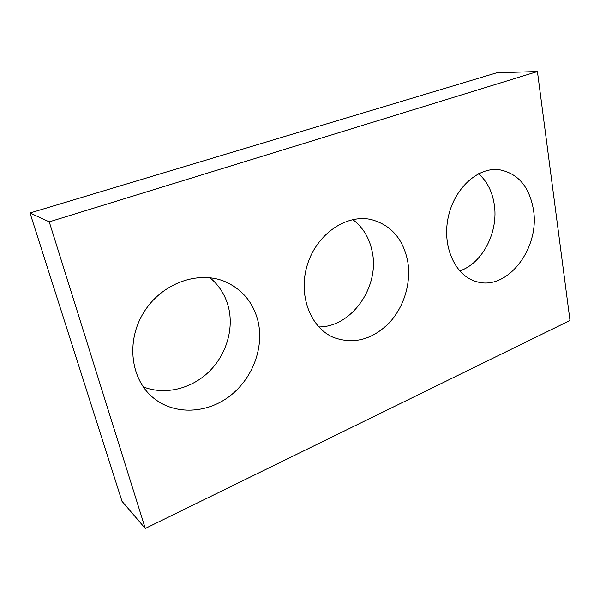<?xml version="1.0" encoding="UTF-8"?>
<svg xmlns="http://www.w3.org/2000/svg" width="600" height="600" viewBox="0 0 600 600"><rect width="100%" height="100%" fill="white"/><g stroke="black" fill="none" stroke-linecap="round" stroke-linejoin="round"><path stroke-width="0.9" d="M537.428 71.543L570 320.483L145.29 528.457L122.017 501.308L30 212.985L496.763 72.787L537.428 71.543L49.245 221.85L30 212.985M407.565 260.535C402.803 238.403 390.607 224.73 370.98 219.502C346.282 214.02 317.017 233.88 307.515 264.285C297.757 294.615 310.222 327.712 333.57 337.462C353.61 344.595 372.12 339.772 389.1 323.002C404.25 306.877 411.57 282.15 407.565 260.535M318.743 326.918C351.892 327.27 380.085 286.298 372.127 251.28C369.315 237.78 362.865 227.212 352.785 219.577M533.482 209.94C529.425 186.54 517.875 173.108 498.855 169.642C477.188 167.093 453.435 189.337 447.945 218.67C442.2 247.958 455.993 276.525 476.865 281.745C507.42 291.03 539.985 248.37 533.482 209.94M459.668 270.93C482.595 263.468 498.847 231.577 494.197 203.993C492.143 191.235 486.93 181.148 478.56 173.73M257.895 320.67C253.058 302.265 242.115 289.245 225.083 281.625C198.413 270.255 161.82 283.103 143.828 312.315C125.595 341.385 130.703 380.228 154.05 398.438C175.403 415.418 207.57 413.452 230.228 395.745C252.96 378.067 264.375 346.995 257.895 320.67M143.227 386.873C164.79 395.377 191.055 388.935 208.635 372.06C226.2 355.132 234.09 329.212 228.428 306.93C225.322 295.11 219.157 285.375 209.947 277.733M145.29 528.457L49.245 221.85"/></g></svg>

